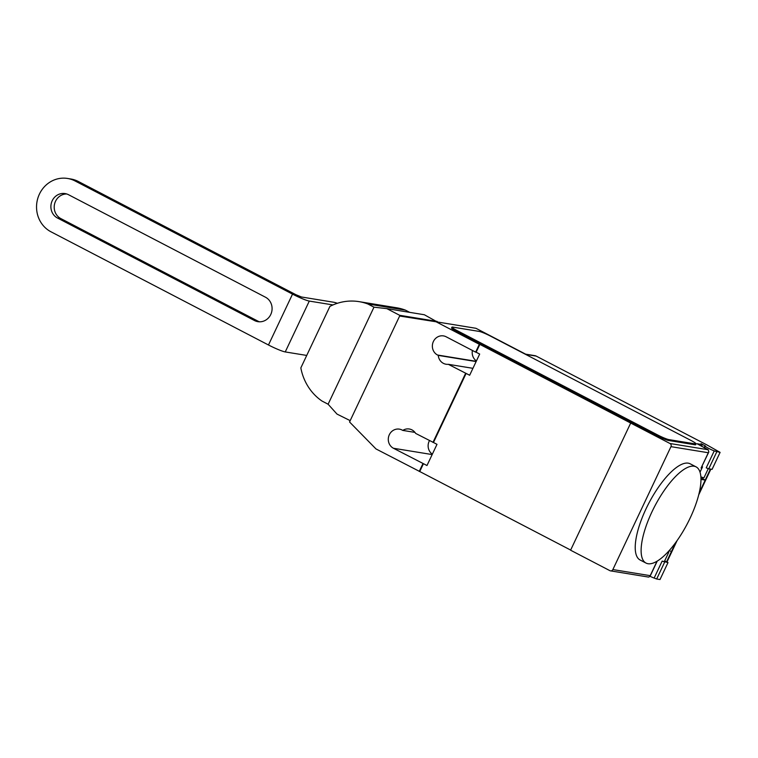 <?xml version="1.0" encoding="UTF-8"?>
<svg xmlns="http://www.w3.org/2000/svg" width="758" height="758" viewBox="0 0 758 758"><rect width="100%" height="100%" fill="white"/><g stroke="black" fill="none" stroke-linecap="round" stroke-linejoin="round"><path stroke-width="1.14" d="M66.742 193.972A12.962 12.109 -80.7 0 0 54.585 203.959A12.962 12.109 -80.7 0 0 60.82 218.569L257.767 321.06A12.962 12.109 -80.7 0 0 259.549 321.809A12.962 12.109 99.3 0 1 257.767 321.06L60.82 218.569A12.962 12.109 99.3 0 1 54.585 203.959A12.962 12.109 99.3 0 1 66.742 193.972M57.504 218.029A12.962 12.109 99.3 0 1 51.506 202.547A12.962 12.109 99.3 0 1 65.103 193.584A12.962 12.109 99.3 0 1 68.523 194.721L265.471 297.212A12.962 12.109 99.3 0 1 271.468 312.694A12.962 12.109 99.3 0 1 257.872 321.667A12.962 12.109 99.3 0 1 254.451 320.52L57.504 218.029L60.82 218.569M332.97 304.934L309.292 301.078A14.146 1.488 -154.7 0 1 292.522 294.123L75.033 180.944A28.283 26.426 99.3 0 0 67.566 178.462A28.283 26.426 99.3 0 0 37.9 198.018A28.283 26.426 99.3 0 0 50.994 231.806L268.474 344.985A14.146 1.488 25.3 0 0 285.245 351.93L306.725 355.436M75.033 180.944L78.349 181.484L295.838 294.663L301.428 296.984L333.899 302.281A14.146 1.488 -154.7 0 1 337.367 303.295M78.349 181.484A28.283 26.426 -80.7 0 0 70.882 179.002L67.566 178.462M350.187 420.643L336.997 414.086L328.11 404.222L321.979 401.029A52.7 49.232 99.3 0 1 300.841 367.895L329.919 306.384A52.7 49.232 99.3 0 1 359.074 301.646A52.7 49.232 99.3 0 1 367.857 303.986L405.369 310.107A52.7 49.232 -80.7 0 0 396.586 307.767L359.074 301.646M437.347 321.998L424.347 314.75L386.845 308.629L399.656 315.3L437.167 321.42M399.656 315.3L399.892 316.058M367.857 303.986L373.978 307.18L386.845 308.629M409.69 312.353L405.369 310.107M694.091 466.227A54.216 18.486 117.5 0 0 653.273 509.139A54.216 18.486 117.5 0 0 646.015 563.071A54.216 18.486 117.5 0 0 648.005 563.725A54.216 18.486 117.5 0 0 671.635 547.759A54.216 18.486 117.5 0 0 697.512 499.162A54.216 18.486 117.5 0 0 696.081 466.871A54.216 18.486 117.5 0 0 694.091 466.227M646.015 563.071L640.122 560.001A54.216 18.486 -62.5 0 1 647.379 506.069A54.216 18.486 -62.5 0 1 688.198 463.157A54.216 18.486 -62.5 0 1 690.178 463.801L696.081 466.871M708.285 468.624L704.002 477.673A6.13 0.644 -154.7 0 1 700.875 476.82M479.34 344.293L479.842 344.378L476.138 352.214L479.672 354.062L469.657 375.248L448.3 364.314A10.138 9.466 99.3 0 1 446.074 364.238A10.138 9.466 99.3 0 1 438.257 355.388L437.537 355.019A10.138 9.466 99.3 0 1 432.846 342.91A10.138 9.466 99.3 0 1 443.477 335.898A10.138 9.466 99.3 0 1 446.149 336.789L475.636 352.138L479.34 344.293L436.096 321.79L475.939 328.29L526.251 354.479L536.209 356.099L707.091 445.022L720.1 452.384L714.235 450.906A6.13 0.644 -154.7 0 1 708.73 448.423A6.13 0.644 -154.7 0 1 705.347 446.159A6.13 0.644 -154.7 0 1 705.527 446.092L701.055 443.667L702.192 444.548L697.047 443.752L708.18 449.74L670.006 443.515A2.359 2.198 99.3 0 1 670.963 446.651L612.862 569.571A2.359 2.198 99.3 0 1 609.896 570.66L570.585 550.204L630.694 423.059L670.006 443.515M536.209 356.099A4.719 4.406 -80.7 0 0 534.968 355.682L525.664 354.166M668.954 550.867L671.55 551.293L666.547 561.886L664.69 560.844M664.69 562.048L656.674 578.998L660 579.538L668.006 562.588L662.141 561.11A6.13 0.644 25.3 0 0 664.33 561.593L668.745 552.269A6.13 0.644 -154.7 0 1 667.751 552.184M666.832 561.915L668.006 562.588M650.061 576.298A6.13 0.644 25.3 0 0 654.135 578.06L656.674 578.998M668.215 551.682A6.13 0.644 -154.7 0 1 668.745 552.269M709.09 468.851L710.218 469.496L705.215 480.089L701.197 477.815A6.367 0.663 25.3 0 0 700.932 477.673M701.946 466.549A6.367 0.663 -154.7 0 0 702.552 466.843L700.022 472.187L701.927 468.141L701.093 468.008L708.815 452.005L708.18 449.74M710.492 469.079A7.068 0.739 -154.7 0 1 710.72 469.448A7.068 0.739 -154.7 0 1 710.227 469.496L710.218 469.496M666.547 561.886L666.547 561.896A7.068 0.739 25.3 0 0 667.049 561.849L677.084 540.606M720.1 452.384L712.084 469.344L708.768 468.804L706.219 467.857L714.235 450.906M716.784 451.844L708.768 468.804M705.215 480.089L700.97 479.397M702.552 466.843L701.927 468.141M670.963 446.651L708.313 452.744L708.815 452.005M610.522 570.869L648.659 577.094L650.032 576.374L650.212 575.663L612.862 569.571M695.001 444.785L668.442 440.455A9.428 0.985 -154.7 0 1 657.262 435.822L456.78 331.483A9.428 0.985 -154.7 0 1 451.579 327.996L451.976 327.153A9.428 0.985 -154.7 0 1 452.64 327.086L479.189 331.417A9.428 0.985 -154.7 0 1 490.369 336.05L690.86 440.389A9.428 0.985 -154.7 0 1 696.062 443.875A9.428 0.985 -154.7 0 1 695.399 443.932L695.001 444.785A9.428 0.985 -154.7 0 0 695.664 444.719L696.062 443.875M668.442 440.455L668.85 439.602L695.399 443.932M668.85 439.602A9.428 0.985 -154.7 0 1 657.669 434.969L657.262 435.822M456.78 331.483L457.178 330.64L657.669 434.969M457.178 330.64A9.428 0.985 -154.7 0 1 451.976 327.153M432.344 454.184A10.138 9.466 99.3 0 1 429.483 440.606M476.422 360.941A10.138 9.466 99.3 0 1 472.414 350.461M448.3 364.314L472.926 368.331M466.113 373.41L433.462 442.492L436.996 444.34L426.981 465.526L423.447 463.688L419.733 471.523L375.996 448.944L349.552 421.979L399.646 316.02L436.096 321.79M570.651 550.062L419.733 471.523M479.842 344.378L630.694 423.059M476.119 361.566L438.257 355.388M414.948 432.392L402.801 430.411A10.138 9.466 99.3 0 1 409.263 429A10.138 9.466 99.3 0 1 415.649 433.405L433.462 442.492M423.447 463.688L393.459 448.262A10.138 9.466 99.3 0 1 388.769 436.153A10.138 9.466 99.3 0 1 399.4 429.142A10.138 9.466 99.3 0 1 402.081 430.032L402.801 430.411M475.636 352.138L476.138 352.214M432.96 442.416L465.62 373.324M419.24 471.448L422.945 463.602M328.11 404.222L373.978 307.18M257.767 321.06L254.451 320.52M268.474 344.985L292.522 294.123M285.245 351.93L309.292 301.078M662.141 561.11L654.135 578.06M701.548 477.085L701.197 477.815M702.192 444.548L701.406 446.216M705.044 445.732L704.144 447.637M710.227 469.496L699.227 492.766M675.7 542.538L666.547 561.896M708.313 452.744L701.093 468.008M657.034 561.214L650.212 575.663M476.232 361.329L437.537 355.019M432.155 454.573L393.459 448.262M702.353 444.539L701.529 446.282M710.72 469.448L698.724 494.832M705.347 446.159L704.542 447.855M650.032 576.374L657.252 561.081"/></g></svg>
